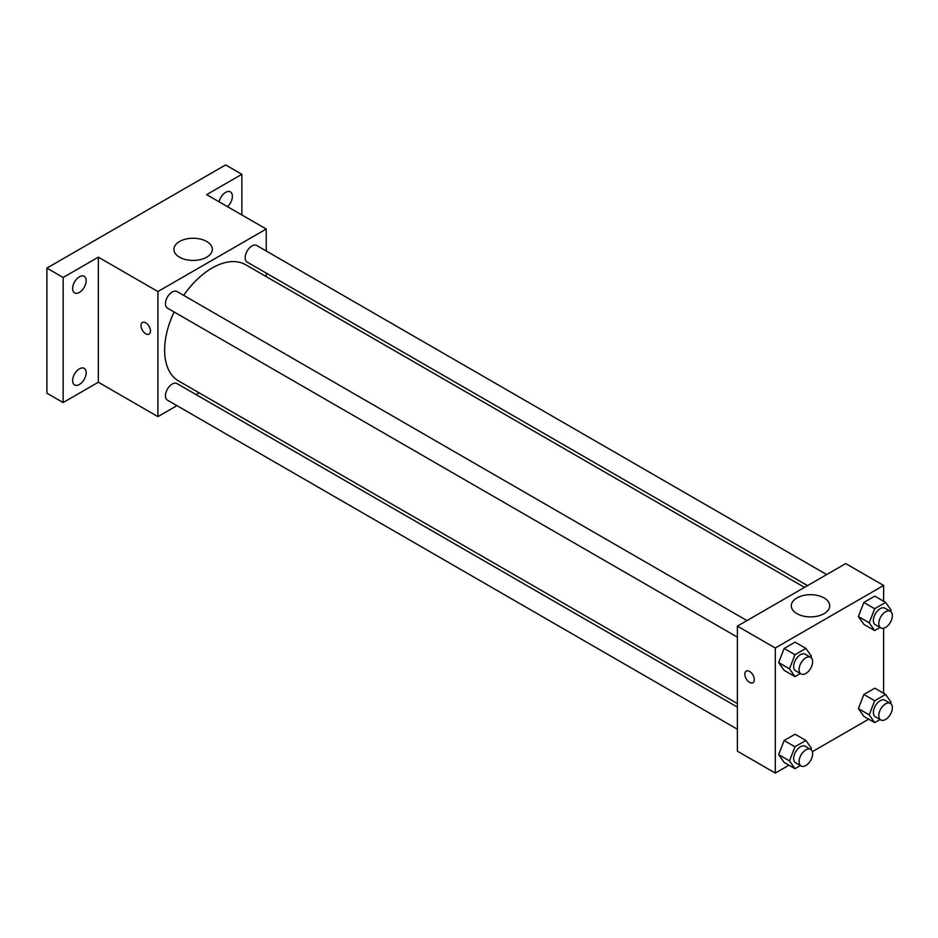 <?xml version="1.0" encoding="UTF-8"?>
<svg xmlns="http://www.w3.org/2000/svg" width="938" height="938" viewBox="0 0 938 938"><rect width="100%" height="100%" fill="white"/><g stroke="black" fill="none" stroke-linecap="round" stroke-linejoin="round"><path stroke-width="1.41" d="M176.942 405.65L157.924 416.624L98.349 382.235L63.151 402.554L46.9 393.174L46.9 268.104L225.612 164.924L241.863 174.304L241.863 214.954M199.137 392.834L196.089 394.593M79.39 384.486A9.579 5.522 -60 0 1 74.606 384.955A9.579 5.522 -60 0 1 73.141 377.287A9.579 5.522 -60 0 1 79.39 368.857A9.579 5.522 -60 0 1 84.186 368.376A9.579 5.522 -60 0 1 85.651 376.044A9.579 5.522 -60 0 1 79.39 384.486M79.39 292.433A9.579 5.522 -60 0 1 74.606 292.902A9.579 5.522 -60 0 1 73.141 285.234A9.579 5.522 -60 0 1 79.39 276.804A9.579 5.522 -60 0 1 84.186 276.323A9.579 5.522 -60 0 1 85.651 284.003A9.579 5.522 -60 0 1 79.39 292.433M98.349 382.235L98.349 257.164L63.151 277.484L46.9 268.104M63.151 402.554L63.151 277.484M157.924 416.624L157.924 291.554L98.349 257.164M157.924 291.554L266.24 229.024L206.665 194.635L241.863 174.304M179.545 257.188A19.206 11.092 180 0 1 173.917 249.344A19.206 11.092 180 0 1 193.122 238.252A19.206 11.092 180 0 1 212.328 249.344A19.206 11.092 180 0 1 200.474 259.592A19.206 11.092 180 0 1 179.545 257.188M219.105 201.811A9.579 5.522 -60 0 1 225.612 192.384A9.579 5.522 -60 0 1 230.408 191.903A9.579 5.522 -60 0 1 227.477 206.641M174.093 311.944A67.09 38.739 120 0 0 164.642 350.214A67.09 38.739 120 0 0 178.537 380.934L737.397 703.594M804.487 587.376L245.627 264.727A67.09 38.739 120 0 0 183.66 295.364M266.24 229.024L266.24 250.985M266.24 273.099L266.24 276.616M826.695 574.56L256.719 245.498A9.579 5.522 120 0 0 249.344 248.066A9.579 5.522 120 0 0 245.17 257.692A9.579 5.522 120 0 0 247.151 262.077L807.548 585.617M737.397 707.111L177.001 383.572A9.579 5.522 120 0 0 169.626 386.139A9.579 5.522 120 0 0 165.451 395.777A9.579 5.522 120 0 0 167.433 400.151L737.397 729.225M737.397 637.172L167.433 308.11A9.579 5.522 -60 0 1 167.433 297.053A9.579 5.522 -60 0 1 177.001 291.519L746.976 620.593M150.49 331.044A6.707 3.869 60 0 1 149.095 334.104A6.707 3.869 60 0 1 142.4 330.235A6.707 3.869 60 0 1 142.4 322.496A6.707 3.869 60 0 1 147.559 324.29A6.707 3.869 60 0 1 150.49 331.044M149.095 334.104A6.707 3.869 60 0 1 142.4 330.235A6.707 3.869 60 0 1 142.4 322.496M788.952 765.197L775.304 773.076L737.397 751.186L737.397 626.115L845.713 563.586L883.619 585.464L883.619 601.223M868.67 719.165L812.331 751.701M863.851 624.333L858.387 616.547L863.851 602.454L874.802 596.134L863.851 602.454L858.387 616.547L863.851 624.333L874.685 630.594L869.209 622.809L874.685 608.703L885.624 602.384L891.1 610.169L890.596 611.47M784.133 762.418L778.657 754.633L784.133 740.528L795.072 734.208L784.133 740.528L778.657 754.633L784.133 762.418L794.967 768.668L789.491 760.882L794.967 746.777L805.906 740.457L811.382 748.243L810.878 749.544M883.619 628.226L883.619 693.276M775.304 773.076L775.304 648.006L883.619 585.464M863.851 716.386L858.387 708.6L863.851 694.495L874.802 688.187L863.851 694.495L858.387 708.6L863.851 716.386L874.685 722.635L869.209 714.862L874.685 700.756L885.624 694.437L891.1 702.222L890.596 703.523M784.133 670.365L778.657 662.58L784.133 648.475L795.072 642.155L784.133 648.475L778.657 662.58L784.133 670.365L794.967 676.615L789.491 668.829L794.967 654.724L805.906 648.404L811.382 656.19L810.878 657.503M775.304 648.006L737.397 626.115M796.925 613.64A19.206 11.092 180 0 1 791.297 605.796A19.206 11.092 180 0 1 810.514 594.704A19.206 11.092 180 0 1 829.72 605.796A19.206 11.092 180 0 1 817.866 616.043A19.206 11.092 180 0 1 796.925 613.64M754.316 679.651A6.707 3.869 60 0 1 752.921 682.723A6.707 3.869 60 0 1 746.226 678.854A6.707 3.869 60 0 1 746.226 671.116A6.707 3.869 60 0 1 751.385 672.909A6.707 3.869 60 0 1 754.316 679.651M752.921 682.723A6.707 3.869 60 0 1 746.226 678.854A6.707 3.869 60 0 1 746.226 671.116M800.337 673.507L794.967 676.615M810.643 657.35L805.226 654.22A9.579 5.522 120 0 0 797.851 656.788A9.579 5.522 120 0 0 793.665 666.426A9.579 5.522 120 0 0 795.647 670.799L801.064 673.93A9.579 5.522 120 0 0 810.643 668.407A9.579 5.522 120 0 0 810.643 657.35A9.579 5.522 120 0 0 803.268 659.906A9.579 5.522 120 0 0 799.082 669.544A9.579 5.522 120 0 0 801.064 673.93M789.491 668.829L778.657 662.58M794.967 654.724L784.133 648.475M805.906 648.404L795.072 642.155M880.055 627.487L874.685 630.594M890.361 611.318L884.944 608.199A9.579 5.522 120 0 0 877.569 610.755A9.579 5.522 120 0 0 873.384 620.393A9.579 5.522 120 0 0 875.365 624.778L880.782 627.909A9.579 5.522 120 0 0 890.361 622.375A9.579 5.522 120 0 0 890.361 611.318A9.579 5.522 120 0 0 882.986 613.886A9.579 5.522 120 0 0 878.8 623.524A9.579 5.522 120 0 0 880.782 627.909M869.209 622.809L858.387 616.547M874.685 608.703L863.851 602.454M885.624 602.384L874.802 596.134M800.337 765.56L794.967 768.668M810.643 749.403L805.226 746.273A9.579 5.522 120 0 0 797.851 748.841A9.579 5.522 120 0 0 793.665 758.467A9.579 5.522 120 0 0 795.647 762.852L801.064 765.983A9.579 5.522 120 0 0 810.643 760.448A9.579 5.522 120 0 0 810.643 749.403A9.579 5.522 120 0 0 803.268 751.959A9.579 5.522 120 0 0 799.082 761.597A9.579 5.522 120 0 0 801.064 765.983M789.491 760.882L778.657 754.633M794.967 746.777L784.133 740.528M805.906 740.457L795.072 734.208M880.055 719.54L874.685 722.635M890.361 703.371L884.944 700.252A9.579 5.522 120 0 0 877.569 702.808A9.579 5.522 120 0 0 873.384 712.446A9.579 5.522 120 0 0 875.365 716.831L880.782 719.95A9.579 5.522 120 0 0 890.361 714.428A9.579 5.522 120 0 0 890.361 703.371A9.579 5.522 120 0 0 882.986 705.939A9.579 5.522 120 0 0 878.8 715.577A9.579 5.522 120 0 0 880.782 719.95M869.209 714.862L858.387 708.6M874.685 700.756L863.851 694.495M885.624 694.437L874.802 688.187"/></g></svg>
